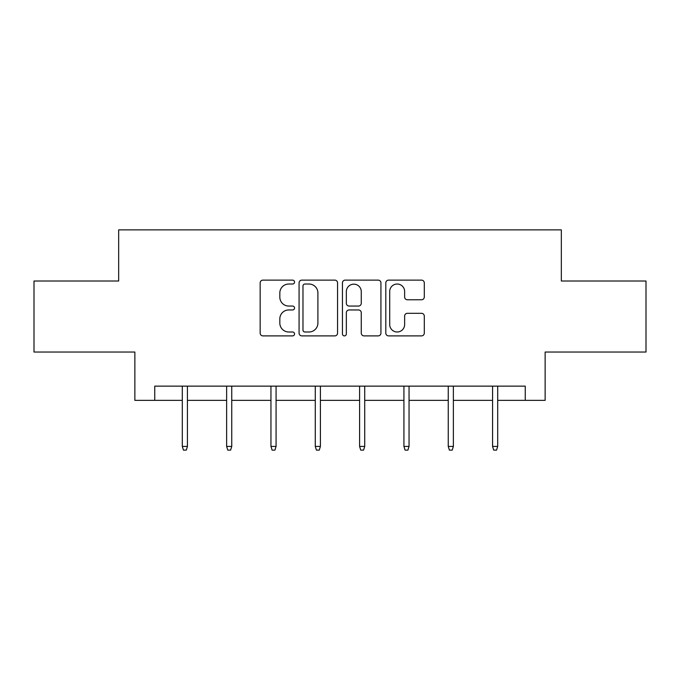 <?xml version="1.0" encoding="UTF-8"?>
<svg xmlns="http://www.w3.org/2000/svg" width="680" height="680" viewBox="0 0 680 680"><rect width="100%" height="100%" fill="white"/><g stroke="black" fill="none" stroke-linecap="round" stroke-linejoin="round"><path stroke-width="1.02" d="M294.542 282.072A1.955 1.955 0 0 0 292.587 280.118L262.956 280.118A2.788 2.788 0 0 0 260.168 282.905L260.168 333.106A2.788 2.788 0 0 0 262.956 335.894L292.587 335.894A1.955 1.955 0 0 0 294.542 333.948A1.955 1.955 0 0 0 292.587 331.993L288.753 331.993A8.925 8.925 0 0 1 279.828 323.068L279.828 318.886A8.925 8.925 0 0 1 288.753 309.961L292.587 309.961A1.955 1.955 0 0 0 294.542 308.006A1.955 1.955 0 0 0 292.587 306.06L288.753 306.06A8.925 8.925 0 0 1 279.828 297.135L279.828 292.944A8.925 8.925 0 0 1 288.753 284.027L292.587 284.027A1.955 1.955 0 0 0 294.542 282.072M421.506 299.778A2.788 2.788 0 0 0 424.295 296.99L424.295 282.905A2.788 2.788 0 0 0 421.506 280.118L388.594 280.118A2.788 2.788 0 0 0 385.806 282.905L385.806 333.106A2.788 2.788 0 0 0 388.594 335.894L421.506 335.894A2.788 2.788 0 0 0 424.295 333.106L424.295 316.098A2.788 2.788 0 0 0 421.506 313.31L407.422 313.31A2.788 2.788 0 0 0 404.634 316.098L404.634 324.53A7.463 7.463 0 0 1 397.171 331.993A7.463 7.463 0 0 1 389.708 324.53L389.708 291.482A7.463 7.463 0 0 1 397.171 284.027A7.463 7.463 0 0 1 404.634 291.482L404.634 296.99A2.788 2.788 0 0 0 407.422 299.778L421.506 299.778M154.751 400.35L154.751 386.138L525.249 386.138L525.249 400.35L545.139 400.35L545.139 352.045L646 352.045L646 281.019L561.332 281.019L561.332 229.874L118.669 229.874L118.669 281.019L34 281.019L34 352.045L134.861 352.045L134.861 400.35L182.308 400.35M337.56 282.905A2.788 2.788 0 0 0 334.773 280.118L301.861 280.118A2.788 2.788 0 0 0 299.072 282.905L299.072 333.106A2.788 2.788 0 0 0 301.861 335.894L334.773 335.894A2.788 2.788 0 0 0 337.56 333.106L337.56 282.905M345.227 280.118L378.139 280.118A2.788 2.788 0 0 1 380.927 282.905L380.927 333.106A2.788 2.788 0 0 1 378.139 335.894L364.055 335.894A2.788 2.788 0 0 1 361.267 333.106L361.267 312.749A2.788 2.788 0 0 0 358.479 309.961L349.137 309.961A2.788 2.788 0 0 0 346.341 312.749L346.341 333.948A1.955 1.955 0 0 1 344.394 335.894A1.955 1.955 0 0 1 342.44 333.948L342.44 282.905A2.788 2.788 0 0 1 345.227 280.118M187.425 400.35L226.635 400.35M231.752 400.35L270.954 400.35M276.072 400.35L315.282 400.35M320.399 400.35L359.601 400.35M364.718 400.35L403.928 400.35M409.046 400.35L448.248 400.35M453.364 400.35L492.575 400.35M497.692 400.35L525.249 400.35M304.929 284.027A1.955 1.955 0 0 0 302.974 285.974L302.974 330.038A1.955 1.955 0 0 0 304.929 331.993L308.975 331.993A8.925 8.925 0 0 0 317.9 323.068L317.9 292.944A8.925 8.925 0 0 0 308.975 284.027L304.929 284.027M361.267 291.626A7.463 7.463 0 0 0 353.804 284.163A7.463 7.463 0 0 0 346.341 291.626L346.341 303.263A2.788 2.788 0 0 0 349.137 306.06L358.479 306.06A2.788 2.788 0 0 0 361.267 303.263L361.267 291.626M182.308 446.429L183.447 450.126L186.286 450.126L187.425 446.429L182.308 446.429L182.308 386.138M187.425 446.429L187.425 386.138M226.635 446.429L227.775 450.126L230.613 450.126L231.752 446.429L226.635 446.429L226.635 386.138M231.752 446.429L231.752 386.138M270.954 446.429L272.094 450.126L274.933 450.126L276.072 446.429L270.954 446.429L270.954 386.138M276.072 446.429L276.072 386.138M315.282 446.429L316.421 450.126L319.26 450.126L320.399 446.429L315.282 446.429L315.282 386.138M320.399 446.429L320.399 386.138M359.601 446.429L360.74 450.126L363.579 450.126L364.718 446.429L359.601 446.429L359.601 386.138M364.718 446.429L364.718 386.138M403.928 446.429L405.067 450.126L407.906 450.126L409.046 446.429L403.928 446.429L403.928 386.138M409.046 446.429L409.046 386.138M448.248 446.429L449.387 450.126L452.225 450.126L453.364 446.429L448.248 446.429L448.248 386.138M453.364 446.429L453.364 386.138M492.575 446.429L493.714 450.126L496.553 450.126L497.692 446.429L492.575 446.429L492.575 386.138M497.692 446.429L497.692 386.138"/></g></svg>
